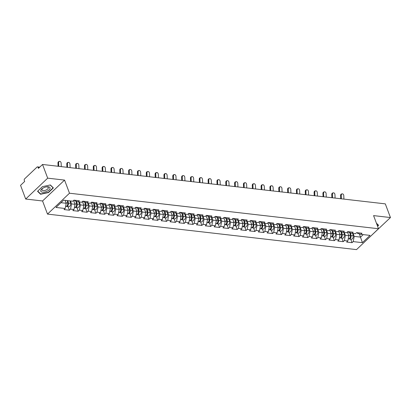 <?xml version="1.0" encoding="UTF-8"?>
<svg xmlns="http://www.w3.org/2000/svg" width="411" height="411" viewBox="0 0 411 411"><rect width="100%" height="100%" fill="white"/><g stroke="black" fill="none" stroke-linecap="round" stroke-linejoin="round"><path stroke-width="0.62" d="M368.318 238.411L390.45 217.553L385.307 203.866L42.538 164.472L47.686 178.158L25.693 199.037L42.564 200.974L47.501 214.1L356.522 249.616L378.51 228.737L69.49 193.221L47.501 214.1M25.693 199.037L20.55 185.351L24.66 181.446L24.285 180.444A1.13 0.74 -83.4 0 1 24.593 178.883L37.041 167.066A1.13 0.74 -83.4 0 1 37.519 166.876L39.739 167.133M359.363 233.88L362.389 242.66L370.039 235.39L360.837 234.337L361.983 233.248L356.604 232.631L355.458 233.715L352.006 233.32L348.636 232.282L348.41 231.691M362.389 242.66L353.188 241.601L352.042 242.685L350.706 239.13M347.403 231.968L348.831 235.77L347.809 240.985L346.663 242.069L352.042 242.685M347.809 240.985L344.356 240.584L343.211 241.673L341.875 238.113M338.572 230.951L340 234.753L338.977 239.967L337.832 241.052L343.211 241.673M338.977 239.967L335.52 239.572L334.379 240.656L333.044 237.101M329.74 229.934L331.168 233.741L330.141 238.95L329 240.039L334.379 240.656M330.141 238.95L326.688 238.555L325.548 239.639L324.207 236.084M320.904 228.922L322.337 232.724L321.31 237.938L320.169 239.022L325.548 239.639M321.31 237.938L317.857 237.543L316.711 238.627L315.376 235.066M312.072 227.905L313.501 231.712L312.478 236.921L311.338 238.01L316.711 238.627M312.478 236.921L309.026 236.525L307.88 237.609L306.544 234.054M303.241 226.893L304.669 230.694L303.647 235.909L302.501 236.993L307.88 237.609M303.647 235.909L300.194 235.508L299.049 236.597L297.713 233.037M294.41 225.875L295.838 229.677L294.815 234.892L293.67 235.976L299.049 236.597M294.815 234.892L291.358 234.496L290.217 235.58L288.882 232.025M285.578 224.863L287.006 228.665L285.979 233.874L284.838 234.964L290.217 235.58M285.979 233.874L282.527 233.479L281.386 234.568L280.045 231.008M276.742 223.846L278.175 227.648L277.148 232.862L276.007 233.946L281.386 234.568M277.148 232.862L273.695 232.467L272.55 233.551L271.214 229.996M267.91 222.829L269.339 226.636L268.316 231.845L267.171 232.934L272.55 233.551M268.316 231.845L264.864 231.45L263.718 232.534L262.382 228.978M259.079 221.817L260.507 225.618L259.485 230.833L258.339 231.917L263.718 232.534M259.485 230.833L256.032 230.432L254.887 231.521L253.551 227.961M250.248 220.799L251.676 224.606L250.653 229.816L249.508 230.9L254.887 231.521M250.653 229.816L247.196 229.42L246.055 230.504L244.72 226.949M241.416 219.787L242.844 223.589L241.817 228.804L240.676 229.888L246.055 230.504M241.817 228.804L238.365 228.403L237.224 229.492L235.883 225.932M232.58 218.77L234.013 222.572L232.986 227.786L231.845 228.87L237.224 229.492M232.986 227.786L229.533 227.391L228.388 228.475L227.052 224.92M223.748 217.753L225.177 221.56L224.154 226.769L223.009 227.858L228.388 228.475M224.154 226.769L220.702 226.374L219.556 227.458L218.22 223.903M214.917 216.741L216.345 220.543L215.323 225.757L214.177 226.841L219.556 227.458M215.323 225.757L211.87 225.362L210.725 226.446L209.389 222.885M206.086 215.724L207.514 219.531L206.492 224.74L205.346 225.829L210.725 226.446M206.492 224.74L203.034 224.344L201.893 225.428L200.558 221.873M197.254 214.712L198.683 218.513L197.655 223.728L196.515 224.812L201.893 225.428M197.655 223.728L194.203 223.327L193.062 224.416L191.721 220.856M188.418 213.694L189.851 217.496L188.824 222.711L187.683 223.795L193.062 224.416M188.824 222.711L185.371 222.315L184.226 223.399L182.89 219.844M179.586 212.677L181.015 216.484L179.992 221.693L178.847 222.783L184.226 223.399M179.992 221.693L176.54 221.298L175.394 222.387L174.059 218.827M170.755 211.665L172.183 215.467L171.161 220.681L170.015 221.765L175.394 222.387M171.161 220.681L167.709 220.286L166.563 221.37L165.227 217.815M161.924 210.648L163.352 214.455L162.33 219.664L161.184 220.753L166.563 221.37M162.33 219.664L158.872 219.269L157.732 220.353L156.391 216.797M153.092 209.636L154.521 213.437L153.493 218.652L152.353 219.736L157.732 220.353M153.493 218.652L150.041 218.251L148.9 219.34L147.559 215.78M144.256 208.618L145.689 212.425L144.662 217.635L143.521 218.719L148.9 219.34M144.662 217.635L141.209 217.239L140.064 218.323L138.728 214.768M135.425 207.606L136.853 211.408L135.83 216.623L134.685 217.707L140.064 218.323M135.83 216.623L132.378 216.222L131.232 217.311L129.897 213.751M126.593 206.589L128.021 210.391L126.999 215.605L125.853 216.689L131.232 217.311M126.999 215.605L123.547 215.21L122.401 216.294L121.065 212.739M117.762 205.572L119.19 209.379L118.168 214.588L117.022 215.677L122.401 216.294M118.168 214.588L114.71 214.193L113.57 215.277L112.229 211.722M108.925 204.56L110.359 208.362L109.331 213.576L108.191 214.66L113.57 215.277M109.331 213.576L105.879 213.181L104.738 214.265L103.397 210.704M100.094 203.543L101.527 207.35L100.5 212.559L99.359 213.648L104.738 214.265M100.5 212.559L97.047 212.163L95.902 213.247L94.566 209.692M91.263 202.531L92.691 206.332L91.668 211.547L90.523 212.631L95.902 213.247M91.668 211.547L88.216 211.146L87.07 212.235L85.735 208.675M82.431 201.513L83.859 205.315L82.837 210.53L81.691 211.614L87.07 212.235M82.837 210.53L79.38 210.134L78.239 211.218L76.903 207.663M73.6 200.496L75.028 204.303L74.006 209.512L72.86 210.602L78.239 211.218M74.006 209.512L70.548 209.117L69.408 210.206L68.067 206.646M65.092 200.347L66.197 203.286L65.169 208.5L64.029 209.584L69.408 210.206M65.169 208.5L55.973 207.442L63.623 200.178L72.824 201.236L73.965 200.147L79.344 200.768L78.203 201.852L81.655 202.248L82.801 201.164L88.18 201.78L87.034 202.87L90.487 203.265L91.632 202.181L97.011 202.798L95.866 203.882L99.318 204.277L100.464 203.193L105.843 203.81L104.697 204.899L108.155 205.295L109.295 204.21L114.674 204.827L113.534 205.911L116.986 206.312L118.127 205.223L123.506 205.844L122.365 206.928L125.817 207.324L126.963 206.24L132.342 206.856L131.196 207.94L134.649 208.341L135.794 207.252L141.173 207.874L140.028 208.958L143.485 209.353L144.626 208.269L150.005 208.886L148.859 209.975L152.317 210.37L153.457 209.286L158.836 209.903L157.696 210.987L161.148 211.382L162.294 210.298L167.667 210.915L166.527 212.004L169.979 212.4L171.125 211.316L176.504 211.932L175.358 213.016L178.811 213.417L179.956 212.328L185.335 212.949L184.19 214.033L187.647 214.429L188.788 213.345L194.167 213.961L193.021 215.051L196.479 215.446L197.619 214.362L202.998 214.979L201.858 216.063L205.31 216.458L206.456 215.374L211.829 215.991L210.689 217.08L214.141 217.476L215.287 216.392L220.666 217.008L219.52 218.092L222.973 218.493L224.118 217.404L229.497 218.025L228.352 219.109L231.809 219.505L232.95 218.421L238.329 219.037L237.188 220.121L240.641 220.522L241.781 219.433L247.16 220.055L246.019 221.139L249.472 221.534L250.618 220.45L255.996 221.067L254.851 222.156L258.303 222.551L259.449 221.467L264.828 222.084L263.682 223.168L267.135 223.569L268.28 222.479L273.659 223.101L272.514 224.185L275.971 224.581L277.112 223.497L282.491 224.113L281.35 225.197L284.802 225.598L285.943 224.509L291.322 225.13L290.181 226.214L293.634 226.61L294.779 225.526L300.158 226.142L299.013 227.232L302.465 227.627L303.611 226.543L308.99 227.16L307.844 228.244L311.297 228.639L312.442 227.555L317.821 228.172L316.675 229.261L320.133 229.657L321.274 228.573L326.653 229.189L325.512 230.273L328.964 230.674L330.105 229.585L335.484 230.206L334.343 231.29L337.796 231.686L338.941 230.602L344.32 231.218L343.175 232.302L346.627 232.703L347.773 231.614L353.152 232.236L352.006 233.32M344.274 232.431L345.379 235.375L348.831 235.77M345.379 235.375L344.356 240.584M335.443 231.414L336.547 234.357L340 234.753M343.175 232.302L339.799 231.27L339.578 230.674M336.547 234.357L335.52 239.572M326.606 230.401L327.716 233.345L331.168 233.741M334.343 231.29L330.968 230.252L330.747 229.662M327.716 233.345L326.688 238.555M317.775 229.384L318.879 232.328L322.337 232.724M325.512 230.273L322.137 229.235L321.916 228.644M318.879 232.328L317.857 237.543M308.944 228.372L310.048 231.311L313.501 231.712M316.675 229.261L313.305 228.223L313.079 227.627M310.048 231.311L309.026 236.525M300.112 227.355L301.217 230.299L304.669 230.694M307.844 228.244L304.474 227.206L304.248 226.615M301.217 230.299L300.194 235.508M291.281 226.343L292.385 229.281L295.838 229.677M299.013 227.232L295.637 226.194L295.417 225.598M292.385 229.281L291.358 234.496M282.444 225.326L283.554 228.269L287.006 228.665M290.181 226.214L286.806 225.177L286.585 224.586M283.554 228.269L282.527 233.479M273.613 224.308L274.718 227.252L278.175 227.648M281.35 225.197L277.975 224.165L277.749 223.569M274.718 227.252L273.695 232.467M264.782 223.296L265.886 226.235L269.339 226.636M272.514 224.185L269.143 223.147L268.917 222.551M265.886 226.235L264.864 231.45M255.95 222.279L257.055 225.223L260.507 225.618M263.682 223.168L260.307 222.13L260.086 221.539M257.055 225.223L256.032 230.432M247.119 221.267L248.223 224.206L251.676 224.606M254.851 222.156L251.475 221.118L251.255 220.522M248.223 224.206L247.196 229.42M238.282 220.25L239.392 223.194L242.844 223.589M246.019 221.139L242.644 220.101L242.423 219.51M239.392 223.194L238.365 228.403M229.451 219.233L230.556 222.176L234.013 222.572M237.188 220.121L233.813 219.089L233.587 218.493M230.556 222.176L229.533 227.391M220.62 218.22L221.724 221.164L225.177 221.56M228.352 219.109L224.981 218.071L224.755 217.481M221.724 221.164L220.702 226.374M211.788 217.203L212.893 220.147L216.345 220.543M219.52 218.092L216.145 217.054L215.924 216.463M212.893 220.147L211.87 225.362M202.957 216.191L204.062 219.13L207.514 219.531M210.689 217.08L207.314 216.042L207.093 215.446M204.062 219.13L203.034 224.344M194.12 215.174L195.23 218.118L198.683 218.513M201.858 216.063L198.482 215.025L198.261 214.434M195.23 218.118L194.203 223.327M185.289 214.162L186.394 217.1L189.851 217.496M193.021 215.051L189.651 214.013L189.425 213.417M186.394 217.1L185.371 222.315M176.458 213.145L177.562 216.088L181.015 216.484M184.19 214.033L180.819 212.996L180.593 212.405M177.562 216.088L176.54 221.298M167.626 212.127L168.731 215.071L172.183 215.467M175.358 213.016L171.983 211.984L171.762 211.388M168.731 215.071L167.709 220.286M158.795 211.115L159.9 214.054L163.352 214.455M166.527 212.004L163.152 210.966L162.931 210.37M159.9 214.054L158.872 219.269M149.958 210.098L151.068 213.042L154.521 213.437M157.696 210.987L154.32 209.949L154.099 209.358M151.068 213.042L150.041 218.251M141.127 209.086L142.232 212.025L145.689 212.425M148.859 209.975L145.489 208.937L145.263 208.341M142.232 212.025L141.209 217.239M132.296 208.069L133.4 211.013L136.853 211.408M140.028 208.958L136.657 207.92L136.431 207.329M133.4 211.013L132.378 216.222M123.464 207.052L124.569 209.995L128.021 210.391M131.196 207.94L127.821 206.908L127.6 206.312M124.569 209.995L123.547 215.21M114.628 206.039L115.738 208.983L119.19 209.379M122.365 206.928L118.99 205.89L118.769 205.3M115.738 208.983L114.71 214.193M105.797 205.022L106.906 207.966L110.359 208.362M113.534 205.911L110.158 204.873L109.937 204.282M106.906 207.966L105.879 213.181M96.965 204.01L98.07 206.949L101.527 207.35M104.697 204.899L101.327 203.861L101.101 203.265M98.07 206.949L97.047 212.163M88.134 202.993L89.238 205.937L92.691 206.332M95.866 203.882L92.496 202.844L92.27 202.253M89.238 205.937L88.216 211.146M79.302 201.981L80.407 204.919L83.859 205.315M87.034 202.87L83.659 201.832L83.438 201.236M80.407 204.919L79.38 210.134M70.466 200.964L71.576 203.907L75.028 204.303M78.203 201.852L74.828 200.815L74.607 200.224M71.576 203.907L70.548 209.117M39.328 167.524L38.053 167.375L38.428 168.376L42.538 164.472M38.053 167.375A1.13 0.74 -83.4 0 0 37.519 166.876M60.977 202.69L66.197 203.286M390.45 217.553L373.578 215.611L378.51 228.737M42.564 200.974L64.558 180.095L47.686 178.158M64.558 180.095L69.49 193.221M353.106 233.448L354.21 236.387L360.581 237.121L363.226 234.609M360.837 234.337L357.467 233.299L357.241 232.703M354.21 236.387L353.188 241.601M50.368 184.95L42.451 186.651L37.55 191.305L40.566 194.259L48.477 192.559L53.379 187.909L50.368 184.95M377.575 226.25L378.593 225.285L376.409 223.142M48.38 192.302L48.477 192.559M40.345 193.668L40.566 194.259M58.079 166.255L57.956 163.044A1.695 1.248 -103.1 0 1 58.845 161.538L59.492 161.384A1.695 1.248 76.9 0 0 58.603 162.895L58.732 166.332M61.28 166.625L61.152 163.188A1.695 1.248 76.9 0 0 59.492 161.384M66.176 206.373A2.492 1.634 -83.4 0 0 66.51 206.466A2.492 1.634 -83.4 0 0 68.38 203.116L67.928 200.671M66.51 206.466L68.688 206.718A2.492 1.634 -83.4 0 0 70.564 203.363L70.111 200.922M67.753 203.44L67.753 203.46A1.51 0.986 96.6 0 1 67.599 204.75M65.59 206.363L65.832 206.389A2.492 1.634 -83.4 0 0 67.702 203.034L67.25 200.594M48.277 186.769A4.906 2.281 159.4 0 0 46.577 186.82A4.906 2.281 159.4 0 0 42.795 188.243A4.906 2.281 159.4 0 0 42.559 192.194A4.906 2.281 159.4 0 0 49.099 189.903A4.906 2.281 159.4 0 0 48.277 186.769M43.104 188.053A3.355 1.562 159.4 0 0 41.999 189.923A3.355 1.562 159.4 0 0 43.181 190.601A3.355 1.562 159.4 0 0 46.787 189.682A3.355 1.562 159.4 0 0 48.282 187.56A3.355 1.562 159.4 0 0 47.095 186.882A3.355 1.562 159.4 0 0 46.222 186.887M50.188 184.991L53.086 187.832L48.339 192.343L40.668 193.987L37.75 191.125L42.467 186.645M52.957 187.493L53.086 187.832M376.538 223.481L378.3 225.213L377.478 225.988M378.171 224.868L378.3 225.213M66.911 167.272L66.788 164.061A1.695 1.248 -103.1 0 1 67.681 162.55L68.329 162.402A1.695 1.248 76.9 0 0 67.435 163.907L67.568 167.349M70.117 167.642L69.983 164.2A1.695 1.248 76.9 0 0 68.329 162.402M75.742 168.289L75.624 165.073A1.695 1.248 -103.1 0 1 76.513 163.568L77.16 163.414A1.695 1.248 76.9 0 0 76.271 164.924L76.4 168.361M78.948 168.654L78.82 165.217A1.695 1.248 76.9 0 0 77.16 163.414M84.574 169.301L84.455 166.09A1.695 1.248 -103.1 0 1 85.344 164.58L85.991 164.431A1.695 1.248 76.9 0 0 85.103 165.936L85.231 169.378M87.779 169.671L87.651 166.229A1.695 1.248 76.9 0 0 85.991 164.431M93.41 170.318L93.287 167.102A1.695 1.248 -103.1 0 1 94.176 165.597L94.823 165.448A1.695 1.248 76.9 0 0 93.934 166.953L94.062 170.39M96.611 170.683L96.482 167.246A1.695 1.248 76.9 0 0 94.823 165.448M102.241 171.33L102.118 168.12A1.695 1.248 -103.1 0 1 103.007 166.614L103.654 166.46A1.695 1.248 76.9 0 0 102.765 167.971L102.894 171.408M105.442 171.7L105.314 168.263A1.695 1.248 76.9 0 0 103.654 166.46M75.008 207.385A2.492 1.634 -83.4 0 0 75.341 207.483A2.492 1.634 -83.4 0 0 77.211 204.128L76.708 201.395M75.341 207.483L77.52 207.735A2.492 1.634 -83.4 0 0 79.395 204.38L78.943 201.94M76.585 204.452L76.59 204.478A1.51 0.986 96.6 0 1 76.436 205.767M74.422 207.375L74.663 207.406A2.492 1.634 -83.4 0 0 76.533 204.051L76.004 201.174M73.882 201.262L73.723 200.383M83.839 208.403A2.492 1.634 -83.4 0 0 84.173 208.495A2.492 1.634 -83.4 0 0 86.048 205.146L85.539 202.407M84.173 208.495L86.351 208.747A2.492 1.634 -83.4 0 0 88.226 205.397L87.774 202.952M85.416 205.469L85.421 205.49A1.51 0.986 96.6 0 1 85.267 206.779M83.258 208.392L83.495 208.418A2.492 1.634 -83.4 0 0 85.365 205.068L84.836 202.191M82.719 202.279L82.554 201.395M92.67 209.42A2.492 1.634 -83.4 0 0 93.004 209.512A2.492 1.634 -83.4 0 0 94.879 206.158L94.371 203.424M93.004 209.512L95.188 209.764A2.492 1.634 -83.4 0 0 97.058 206.409L96.606 203.969M94.247 206.481L94.253 206.507A1.51 0.986 96.6 0 1 94.098 207.796M92.09 209.405L92.326 209.435A2.492 1.634 -83.4 0 0 94.201 206.081L93.667 203.209M91.55 203.291L91.386 202.412M101.507 210.432A2.492 1.634 -83.4 0 0 101.841 210.53A2.492 1.634 -83.4 0 0 103.711 207.175L103.207 204.437M101.841 210.53L104.019 210.776A2.492 1.634 -83.4 0 0 105.889 207.427L105.437 204.981M103.079 207.498L103.084 207.519A1.51 0.986 96.6 0 1 102.93 208.814M100.921 210.422L101.157 210.447A2.492 1.634 -83.4 0 0 103.033 207.098L102.498 204.221M100.382 204.308L100.217 203.424M110.338 211.449A2.492 1.634 -83.4 0 0 110.672 211.542A2.492 1.634 -83.4 0 0 112.542 208.192L112.039 205.454M110.672 211.542L112.85 211.793A2.492 1.634 -83.4 0 0 114.726 208.439L114.273 205.998M111.915 208.516L111.915 208.536A1.51 0.986 96.6 0 1 111.761 209.826M109.752 211.439L109.994 211.465A2.492 1.634 -83.4 0 0 111.864 208.11L111.33 205.238M109.213 205.32L109.054 204.442M111.073 172.348L110.949 169.132A1.695 1.248 -103.1 0 1 111.843 167.626L112.491 167.477A1.695 1.248 76.9 0 0 111.597 168.983L111.73 172.425M114.279 172.718L114.145 169.275A1.695 1.248 76.9 0 0 112.491 167.477M119.169 212.461A2.492 1.634 -83.4 0 0 119.503 212.559A2.492 1.634 -83.4 0 0 121.373 209.204L120.87 206.466M119.503 212.559L121.682 212.806A2.492 1.634 -83.4 0 0 123.557 209.456L123.105 207.01M120.747 209.528L120.752 209.553A1.51 0.986 96.6 0 1 120.598 210.843M118.584 212.451L118.825 212.477A2.492 1.634 -83.4 0 0 120.695 209.127L120.166 206.25M118.044 206.337L117.885 205.459M119.904 173.365L119.786 170.149A1.695 1.248 -103.1 0 1 120.675 168.644L121.322 168.489A1.695 1.248 76.9 0 0 120.433 170L120.562 173.437M123.11 173.73L122.981 170.293A1.695 1.248 76.9 0 0 121.322 168.489M128.001 213.479A2.492 1.634 -83.4 0 0 128.335 213.571A2.492 1.634 -83.4 0 0 130.21 210.221L129.701 207.483M128.335 213.571L130.513 213.823A2.492 1.634 -83.4 0 0 132.388 210.468L131.936 208.028M129.578 210.545L129.583 210.566A1.51 0.986 96.6 0 1 129.429 211.855M127.42 213.468L127.657 213.494A2.492 1.634 -83.4 0 0 129.527 210.144L128.997 207.267M126.881 207.35L126.716 206.471M128.735 174.377L128.617 171.166A1.695 1.248 -103.1 0 1 129.506 169.656L130.153 169.507A1.695 1.248 76.9 0 0 129.265 171.012L129.393 174.454M131.941 174.747L131.813 171.305A1.695 1.248 76.9 0 0 130.153 169.507M136.832 214.496A2.492 1.634 -83.4 0 0 137.166 214.588A2.492 1.634 -83.4 0 0 139.041 211.233L138.533 208.5M137.166 214.588L139.35 214.84A2.492 1.634 -83.4 0 0 141.22 211.485L140.768 209.045M138.409 211.557L138.415 211.583A1.51 0.986 96.6 0 1 138.26 212.872M136.252 214.48L136.488 214.511A2.492 1.634 -83.4 0 0 138.363 211.156L137.829 208.279M135.712 208.367L135.548 207.488M137.572 175.394L137.449 172.178A1.695 1.248 -103.1 0 1 138.337 170.673L138.985 170.524A1.695 1.248 76.9 0 0 138.096 172.029L138.224 175.466M140.773 175.759L140.644 172.322A1.695 1.248 76.9 0 0 138.985 170.524M145.669 215.508A2.492 1.634 -83.4 0 0 146.003 215.6A2.492 1.634 -83.4 0 0 147.873 212.251L147.369 209.512M146.003 215.6L148.181 215.852A2.492 1.634 -83.4 0 0 150.051 212.502L149.599 210.057M147.246 212.574L147.246 212.595A1.51 0.986 96.6 0 1 147.092 213.884M145.083 215.498L145.319 215.523A2.492 1.634 -83.4 0 0 147.195 212.174L146.66 209.297M144.544 209.384L144.379 208.5M146.403 176.406L146.28 173.195A1.695 1.248 -103.1 0 1 147.169 171.685L147.816 171.536A1.695 1.248 76.9 0 0 146.927 173.041L147.056 176.483M149.604 176.776L149.476 173.334A1.695 1.248 76.9 0 0 147.816 171.536M154.5 216.525A2.492 1.634 -83.4 0 0 154.834 216.618A2.492 1.634 -83.4 0 0 156.704 213.263L156.201 210.53M154.834 216.618L157.012 216.869A2.492 1.634 -83.4 0 0 158.887 213.515L158.435 211.074M156.077 213.586L156.082 213.612A1.51 0.986 96.6 0 1 155.923 214.902M153.914 216.51L154.156 216.54A2.492 1.634 -83.4 0 0 156.026 213.186L155.497 210.314M153.375 210.396L153.216 209.518M155.235 177.424L155.111 174.207A1.695 1.248 -103.1 0 1 156.005 172.702L156.653 172.553A1.695 1.248 76.9 0 0 155.759 174.059L155.892 177.501M158.441 177.793L158.307 174.351A1.695 1.248 76.9 0 0 156.653 172.553M163.331 217.537A2.492 1.634 -83.4 0 0 163.665 217.635A2.492 1.634 -83.4 0 0 165.541 214.28L165.032 211.542M163.665 217.635L165.844 217.881A2.492 1.634 -83.4 0 0 167.719 214.532L167.267 212.086M164.909 214.604L164.914 214.624A1.51 0.986 96.6 0 1 164.76 215.919M162.746 217.527L162.987 217.553A2.492 1.634 -83.4 0 0 164.857 214.203L164.328 211.326M162.211 211.413L162.047 210.53M164.066 178.436L163.948 175.225A1.695 1.248 -103.1 0 1 164.837 173.719L165.484 173.565A1.695 1.248 76.9 0 0 164.595 175.076L164.724 178.513M167.272 178.806L167.143 175.369A1.695 1.248 76.9 0 0 165.484 173.565M172.163 218.554A2.492 1.634 -83.4 0 0 172.497 218.647A2.492 1.634 -83.4 0 0 174.372 215.297L173.863 212.559M172.497 218.647L174.68 218.899A2.492 1.634 -83.4 0 0 176.55 215.544L176.098 213.104M173.74 215.621L173.745 215.641A1.51 0.986 96.6 0 1 173.591 216.931M171.582 218.544L171.819 218.57A2.492 1.634 -83.4 0 0 173.689 215.215L173.159 212.343M171.043 212.425L170.878 211.547M172.897 179.453L172.779 176.242A1.695 1.248 -103.1 0 1 173.668 174.732L174.315 174.583A1.695 1.248 76.9 0 0 173.427 176.088L173.555 179.53M176.103 179.823L175.975 176.381A1.695 1.248 76.9 0 0 174.315 174.583M180.999 219.566A2.492 1.634 -83.4 0 0 181.328 219.664A2.492 1.634 -83.4 0 0 183.203 216.309L182.695 213.576M181.328 219.664L183.512 219.916A2.492 1.634 -83.4 0 0 185.382 216.561L184.929 214.121M182.571 216.633L182.576 216.659A1.51 0.986 96.6 0 1 182.422 217.948M180.414 219.556L180.65 219.587A2.492 1.634 -83.4 0 0 182.525 216.232L181.991 213.355M179.874 213.443L179.71 212.564M181.734 180.47L181.611 177.254A1.695 1.248 -103.1 0 1 182.499 175.749L183.147 175.595A1.695 1.248 76.9 0 0 182.258 177.105L182.386 180.542M184.935 180.835L184.806 177.398A1.695 1.248 76.9 0 0 183.147 175.595M189.831 220.584A2.492 1.634 -83.4 0 0 190.165 220.676A2.492 1.634 -83.4 0 0 192.035 217.327L191.531 214.588M190.165 220.676L192.343 220.928A2.492 1.634 -83.4 0 0 194.213 217.578L193.761 215.133M191.408 217.65L191.408 217.671A1.51 0.986 96.6 0 1 191.254 218.96M189.245 220.573L189.481 220.599A2.492 1.634 -83.4 0 0 191.356 217.249L190.822 214.372M188.706 214.46L188.541 213.576M190.565 181.482L190.442 178.271A1.695 1.248 -103.1 0 1 191.331 176.761L191.978 176.612A1.695 1.248 76.9 0 0 191.089 178.117L191.218 181.559M193.766 181.852L193.638 178.41A1.695 1.248 76.9 0 0 191.978 176.612M198.662 221.601A2.492 1.634 -83.4 0 0 198.996 221.693A2.492 1.634 -83.4 0 0 200.866 218.339L200.363 215.605M198.996 221.693L201.174 221.945A2.492 1.634 -83.4 0 0 203.049 218.59L202.597 216.15M200.239 218.662L200.244 218.688A1.51 0.986 96.6 0 1 200.085 219.977M198.076 221.586L198.318 221.616A2.492 1.634 -83.4 0 0 200.188 218.262L199.659 215.39M197.537 215.472L197.378 214.593M199.397 182.499L199.273 179.283A1.695 1.248 -103.1 0 1 200.167 177.778L200.815 177.629A1.695 1.248 76.9 0 0 199.921 179.134L200.054 182.571M202.602 182.864L202.469 179.427A1.695 1.248 76.9 0 0 200.815 177.629M207.493 222.613A2.492 1.634 -83.4 0 0 207.827 222.711A2.492 1.634 -83.4 0 0 209.702 219.356L209.194 216.618M207.827 222.711L210.006 222.957A2.492 1.634 -83.4 0 0 211.881 219.608L211.429 217.162M209.071 219.68L209.076 219.7A1.51 0.986 96.6 0 1 208.922 220.995M206.908 222.603L207.149 222.628A2.492 1.634 -83.4 0 0 209.019 219.279L208.49 216.402M206.373 216.489L206.209 215.605M208.228 183.512L208.11 180.301A1.695 1.248 -103.1 0 1 208.999 178.795L209.646 178.641A1.695 1.248 76.9 0 0 208.757 180.152L208.886 183.589M211.434 183.881L211.305 180.444A1.695 1.248 76.9 0 0 209.646 178.641M216.325 223.63A2.492 1.634 -83.4 0 0 216.659 223.723A2.492 1.634 -83.4 0 0 218.534 220.373L218.025 217.635M216.659 223.723L218.842 223.974A2.492 1.634 -83.4 0 0 220.712 220.62L220.26 218.179M217.902 220.697L217.907 220.717A1.51 0.986 96.6 0 1 217.753 222.007M215.744 223.62L215.981 223.646A2.492 1.634 -83.4 0 0 217.856 220.291L217.321 217.419M215.205 217.501L215.04 216.623M217.059 184.529L216.941 181.313A1.695 1.248 -103.1 0 1 217.83 179.807L218.477 179.658A1.695 1.248 76.9 0 0 217.589 181.164L217.717 184.606M220.265 184.899L220.137 181.457A1.695 1.248 76.9 0 0 218.477 179.658M225.161 224.642A2.492 1.634 -83.4 0 0 225.49 224.74A2.492 1.634 -83.4 0 0 227.365 221.385L226.857 218.647M225.49 224.74L227.673 224.987A2.492 1.634 -83.4 0 0 229.544 221.637L229.091 219.191M226.733 221.709L226.738 221.735A1.51 0.986 96.6 0 1 226.584 223.024M224.576 224.632L224.812 224.658A2.492 1.634 -83.4 0 0 226.687 221.308L226.153 218.431M224.036 218.518L223.872 217.64M225.896 185.546L225.773 182.33A1.695 1.248 -103.1 0 1 226.661 180.825L227.309 180.67A1.695 1.248 76.9 0 0 226.42 182.181L226.548 185.618M229.097 185.911L228.968 182.474A1.695 1.248 76.9 0 0 227.309 180.67M233.993 225.66A2.492 1.634 -83.4 0 0 234.327 225.752A2.492 1.634 -83.4 0 0 236.197 222.402L235.693 219.664M234.327 225.752L236.505 226.004A2.492 1.634 -83.4 0 0 238.375 222.649L237.923 220.209M235.57 222.726L235.57 222.747A1.51 0.986 96.6 0 1 235.416 224.036M233.407 225.649L233.643 225.675A2.492 1.634 -83.4 0 0 235.518 222.325L234.984 219.448M232.867 219.531L232.703 218.652M234.727 186.558L234.604 183.347A1.695 1.248 -103.1 0 1 235.493 181.837L236.14 181.688A1.695 1.248 76.9 0 0 235.251 183.193L235.38 186.635M237.928 186.928L237.799 183.486A1.695 1.248 76.9 0 0 236.14 181.688M242.824 226.677A2.492 1.634 -83.4 0 0 243.158 226.769A2.492 1.634 -83.4 0 0 245.028 223.414L244.524 220.681M243.158 226.769L245.336 227.021A2.492 1.634 -83.4 0 0 247.211 223.666L246.759 221.226M244.401 223.738L244.406 223.764A1.51 0.986 96.6 0 1 244.247 225.053M242.238 226.661L242.48 226.692A2.492 1.634 -83.4 0 0 244.35 223.337L243.821 220.46M241.699 220.548L241.54 219.669M243.559 187.575L243.44 184.359A1.695 1.248 -103.1 0 1 244.329 182.854L244.977 182.705A1.695 1.248 76.9 0 0 244.083 184.21L244.216 187.647M246.764 187.94L246.631 184.503A1.695 1.248 76.9 0 0 244.977 182.705M251.655 227.689A2.492 1.634 -83.4 0 0 251.989 227.781A2.492 1.634 -83.4 0 0 253.864 224.432L253.356 221.693M251.989 227.781L254.168 228.033A2.492 1.634 -83.4 0 0 256.043 224.683L255.591 222.238M253.233 224.755L253.238 224.776A1.51 0.986 96.6 0 1 253.084 226.065M251.07 227.679L251.311 227.704A2.492 1.634 -83.4 0 0 253.181 224.355L252.652 221.478M250.535 221.565L250.371 220.681M252.39 188.587L252.272 185.376A1.695 1.248 -103.1 0 1 253.161 183.866L253.808 183.717A1.695 1.248 76.9 0 0 252.919 185.222L253.048 188.664M255.596 188.957L255.467 185.515A1.695 1.248 76.9 0 0 253.808 183.717M260.487 228.706A2.492 1.634 -83.4 0 0 260.821 228.799A2.492 1.634 -83.4 0 0 262.696 225.444L262.187 222.711M260.821 228.799L263.004 229.05A2.492 1.634 -83.4 0 0 264.874 225.696L264.422 223.255M262.064 225.773L262.069 225.793A1.51 0.986 96.6 0 1 261.915 227.083M259.906 228.691L260.142 228.722A2.492 1.634 -83.4 0 0 262.018 225.367L261.483 222.495M259.367 222.577L259.202 221.699M261.221 189.605L261.103 186.389A1.695 1.248 -103.1 0 1 261.992 184.883L262.639 184.734A1.695 1.248 76.9 0 0 261.75 186.24L261.879 189.682M264.427 189.974L264.299 186.532A1.695 1.248 76.9 0 0 262.639 184.734M269.323 229.718A2.492 1.634 -83.4 0 0 269.652 229.816A2.492 1.634 -83.4 0 0 271.527 226.461L271.019 223.723M269.652 229.816L271.835 230.062A2.492 1.634 -83.4 0 0 273.705 226.713L273.253 224.267M270.895 226.785L270.9 226.805A1.51 0.986 96.6 0 1 270.746 228.1M268.737 229.708L268.974 229.734A2.492 1.634 -83.4 0 0 270.849 226.384L270.315 223.507M268.198 223.594L268.034 222.711M270.058 190.617L269.935 187.406A1.695 1.248 -103.1 0 1 270.823 185.9L271.471 185.746A1.695 1.248 76.9 0 0 270.582 187.257L270.71 190.694M273.258 190.987L273.13 187.55A1.695 1.248 76.9 0 0 271.471 185.746M278.155 230.735A2.492 1.634 -83.4 0 0 278.488 230.828A2.492 1.634 -83.4 0 0 280.359 227.478L279.855 224.74M278.488 230.828L280.667 231.08A2.492 1.634 -83.4 0 0 282.537 227.725L282.09 225.285M279.732 227.802L279.732 227.822A1.51 0.986 96.6 0 1 279.578 229.112M277.569 230.725L277.805 230.751A2.492 1.634 -83.4 0 0 279.68 227.396L279.146 224.524M277.029 224.606L276.865 223.728M278.889 191.634L278.766 188.423A1.695 1.248 -103.1 0 1 279.655 186.913L280.302 186.764A1.695 1.248 76.9 0 0 279.413 188.269L279.547 191.711M282.09 192.004L281.961 188.562A1.695 1.248 76.9 0 0 280.302 186.764M286.986 231.747A2.492 1.634 -83.4 0 0 287.32 231.845A2.492 1.634 -83.4 0 0 289.19 228.49L288.686 225.757M287.32 231.845L289.498 232.097A2.492 1.634 -83.4 0 0 291.373 228.742L290.921 226.302M288.563 228.814L288.568 228.84A1.51 0.986 96.6 0 1 288.409 230.129M286.4 231.737L286.642 231.768A2.492 1.634 -83.4 0 0 288.512 228.413L287.983 225.536M285.861 225.624L285.702 224.745M287.721 192.651L287.602 189.435A1.695 1.248 -103.1 0 1 288.491 187.93L289.139 187.776A1.695 1.248 76.9 0 0 288.245 189.286L288.378 192.723M290.926 193.016L290.793 189.579A1.695 1.248 76.9 0 0 289.139 187.776M295.817 232.765A2.492 1.634 -83.4 0 0 296.151 232.857A2.492 1.634 -83.4 0 0 298.026 229.508L297.518 226.769M296.151 232.857L298.329 233.109A2.492 1.634 -83.4 0 0 300.205 229.759L299.753 227.314M297.394 229.831L297.4 229.852A1.51 0.986 96.6 0 1 297.245 231.141M295.232 232.754L295.473 232.78A2.492 1.634 -83.4 0 0 297.343 229.43L296.814 226.553M294.697 226.641L294.533 225.757M296.552 193.663L296.434 190.452A1.695 1.248 -103.1 0 1 297.323 188.942L297.97 188.793A1.695 1.248 76.9 0 0 297.081 190.298L297.21 193.74M299.758 194.033L299.629 190.591A1.695 1.248 76.9 0 0 297.97 188.793M304.649 233.782A2.492 1.634 -83.4 0 0 304.983 233.874A2.492 1.634 -83.4 0 0 306.858 230.52L306.349 227.786M304.983 233.874L307.166 234.126A2.492 1.634 -83.4 0 0 309.036 230.771L308.584 228.331M306.226 230.843L306.231 230.869A1.51 0.986 96.6 0 1 306.077 232.158M304.068 233.767L304.304 233.797A2.492 1.634 -83.4 0 0 306.18 230.443L305.645 227.571M303.529 227.653L303.364 226.774M305.388 194.68L305.265 191.464A1.695 1.248 -103.1 0 1 306.154 189.959L306.801 189.81A1.695 1.248 76.9 0 0 305.912 191.315L306.041 194.752M308.589 195.045L308.461 191.608A1.695 1.248 76.9 0 0 306.801 189.81M313.485 234.794A2.492 1.634 -83.4 0 0 313.814 234.892A2.492 1.634 -83.4 0 0 315.689 231.537L315.18 228.799M313.814 234.892L315.997 235.138A2.492 1.634 -83.4 0 0 317.867 231.789L317.415 229.343M315.057 231.861L315.062 231.881A1.51 0.986 96.6 0 1 314.908 233.176M312.899 234.784L313.136 234.809A2.492 1.634 -83.4 0 0 315.011 231.46L314.477 228.583M312.36 228.67L312.196 227.786M314.22 195.693L314.096 192.482A1.695 1.248 -103.1 0 1 314.985 190.976L315.633 190.822A1.695 1.248 76.9 0 0 314.744 192.333L314.872 195.77M317.42 196.062L317.292 192.625A1.695 1.248 76.9 0 0 315.633 190.822M322.316 235.811A2.492 1.634 -83.4 0 0 322.65 235.904A2.492 1.634 -83.4 0 0 324.52 232.554L324.017 229.816M322.65 235.904L324.829 236.155A2.492 1.634 -83.4 0 0 326.704 232.801L326.252 230.36M323.894 232.878L323.894 232.898A1.51 0.986 96.6 0 1 323.74 234.188M321.731 235.801L321.967 235.827A2.492 1.634 -83.4 0 0 323.842 232.472L323.308 229.6M321.191 229.682L321.032 228.804M323.051 196.71L322.928 193.494A1.695 1.248 -103.1 0 1 323.817 191.988L324.464 191.839A1.695 1.248 76.9 0 0 323.575 193.345L323.709 196.787M326.252 197.08L326.123 193.638A1.695 1.248 76.9 0 0 324.464 191.839M331.148 236.823A2.492 1.634 -83.4 0 0 331.482 236.921A2.492 1.634 -83.4 0 0 333.352 233.566L332.848 230.828M331.482 236.921L333.66 237.168A2.492 1.634 -83.4 0 0 335.535 233.818L335.083 231.372M332.725 233.89L332.73 233.916A1.51 0.986 96.6 0 1 332.571 235.205M330.562 236.813L330.804 236.839A2.492 1.634 -83.4 0 0 332.674 233.489L332.145 230.612M330.023 230.699L329.863 229.821M331.883 197.727L331.764 194.511A1.695 1.248 -103.1 0 1 332.653 193.006L333.3 192.851A1.695 1.248 76.9 0 0 332.412 194.362L332.54 197.799M335.088 198.092L334.955 194.655A1.695 1.248 76.9 0 0 333.3 192.851M339.979 237.841A2.492 1.634 -83.4 0 0 340.313 237.933A2.492 1.634 -83.4 0 0 342.188 234.583L341.68 231.845M340.313 237.933L342.491 238.185A2.492 1.634 -83.4 0 0 344.367 234.83L343.915 232.39M341.556 234.907L341.562 234.928A1.51 0.986 96.6 0 1 341.407 236.217M339.399 237.83L339.635 237.856A2.492 1.634 -83.4 0 0 341.505 234.506L340.976 231.629M338.859 231.712L338.695 230.833M340.714 198.739L340.596 195.528A1.695 1.248 -103.1 0 1 341.484 194.018L342.132 193.869A1.695 1.248 76.9 0 0 341.243 195.374L341.371 198.816M343.92 199.109L343.791 195.667A1.695 1.248 76.9 0 0 342.132 193.869M348.811 238.858A2.492 1.634 -83.4 0 0 349.145 238.95A2.492 1.634 -83.4 0 0 351.02 235.595L350.511 232.862M349.145 238.95L351.328 239.202A2.492 1.634 -83.4 0 0 353.198 235.847L352.746 233.407M350.388 235.919L350.393 235.945A1.51 0.986 96.6 0 1 350.239 237.234M348.23 238.842L348.466 238.873A2.492 1.634 -83.4 0 0 350.342 235.518L349.807 232.641M347.691 232.729L347.526 231.85M58.603 162.895L57.956 163.044M68.38 203.116L70.564 203.363M66.027 202.844L67.702 203.034M67.435 163.907L66.788 164.061M76.271 164.924L75.624 165.073M85.103 165.936L84.455 166.09M93.934 166.953L93.287 167.102M102.765 167.971L102.118 168.12M77.211 204.128L79.395 204.38M74.864 203.861L76.533 204.051M86.048 205.146L88.226 205.397M83.695 204.873L85.365 205.068M94.879 206.158L97.058 206.409M92.526 205.89L94.201 206.081M103.711 207.175L105.889 207.427M101.358 206.903L103.033 207.098M112.542 208.192L114.726 208.439M110.189 207.92L111.864 208.11M111.597 168.983L110.949 169.132M121.373 209.204L123.557 209.456M119.026 208.932L120.695 209.127M120.433 170L119.786 170.149M130.21 210.221L132.388 210.468M127.857 209.949L129.527 210.144M129.265 171.012L128.617 171.166M139.041 211.233L141.22 211.485M136.688 210.966L138.363 211.156M138.096 172.029L137.449 172.178M147.873 212.251L150.051 212.502M145.52 211.978L147.195 212.174M146.927 173.041L146.28 173.195M156.704 213.263L158.887 213.515M154.351 212.996L156.026 213.186M155.759 174.059L155.111 174.207M165.541 214.28L167.719 214.532M163.188 214.008L164.857 214.203M164.595 175.076L163.948 175.225M174.372 215.297L176.55 215.544M172.019 215.025L173.689 215.215M173.427 176.088L172.779 176.242M183.203 216.309L185.382 216.561M180.85 216.042L182.525 216.232M182.258 177.105L181.611 177.254M192.035 217.327L194.213 217.578M189.682 217.054L191.356 217.249M191.089 178.117L190.442 178.271M200.866 218.339L203.049 218.59M198.513 218.071L200.188 218.262M199.921 179.134L199.273 179.283M209.702 219.356L211.881 219.608M207.35 219.084L209.019 219.279M208.757 180.152L208.11 180.301M218.534 220.373L220.712 220.62M216.181 220.101L217.856 220.291M217.589 181.164L216.941 181.313M227.365 221.385L229.544 221.637M225.012 221.113L226.687 221.308M226.42 182.181L225.773 182.33M236.197 222.402L238.375 222.649M233.844 222.13L235.518 222.325M235.251 183.193L234.604 183.347M245.028 223.414L247.211 223.666M242.675 223.147L244.35 223.337M244.083 184.21L243.44 184.359M253.864 224.432L256.043 224.683M251.511 224.159L253.181 224.355M252.919 185.222L252.272 185.376M262.696 225.444L264.874 225.696M260.343 225.177L262.018 225.367M261.75 186.24L261.103 186.389M271.527 226.461L273.705 226.713M269.174 226.189L270.849 226.384M270.582 187.257L269.935 187.406M280.359 227.478L282.537 227.725M278.006 227.206L279.68 227.396M279.413 188.269L278.766 188.423M289.19 228.49L291.373 228.742M286.837 228.223L288.512 228.413M288.245 189.286L287.602 189.435M298.026 229.508L300.205 229.759M295.673 229.235L297.343 229.43M297.081 190.298L296.434 190.452M306.858 230.52L309.036 230.771M304.505 230.252L306.18 230.443M305.912 191.315L305.265 191.464M315.689 231.537L317.867 231.789M313.336 231.265L315.011 231.46M314.744 192.333L314.096 192.482M324.52 232.554L326.704 232.801M322.167 232.282L323.842 232.472M323.575 193.345L322.928 193.494M333.352 233.566L335.535 233.818M330.999 233.299L332.674 233.489M332.412 194.362L331.764 194.511M342.188 234.583L344.367 234.83M339.835 234.311L341.505 234.506M341.243 195.374L340.596 195.528M351.02 235.595L353.198 235.847M348.667 235.328L350.342 235.518"/></g></svg>
